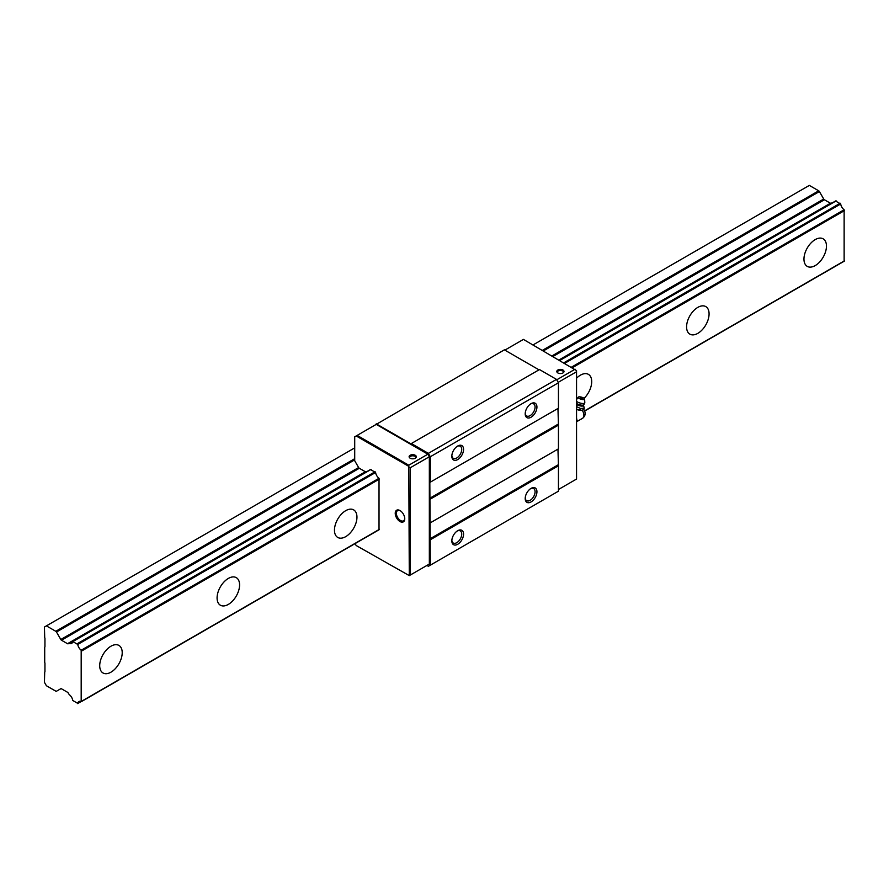 <?xml version="1.0" encoding="UTF-8"?>
<svg xmlns="http://www.w3.org/2000/svg" width="889" height="889" viewBox="0 0 889 889"><rect width="100%" height="100%" fill="white"/><g stroke="black" fill="none" stroke-linecap="round" stroke-linejoin="round"><path stroke-width="1.33" d="M826.459 246.109A15.913 9.179 -60 0 1 819.514 262.122A15.913 9.179 -60 0 1 807.256 266.378A15.913 9.179 -60 0 1 803.956 259.099A15.913 9.179 -60 0 1 810.901 243.086A15.913 9.179 -60 0 1 823.158 238.83A15.913 9.179 -60 0 1 826.459 246.109M122.215 652.704A15.913 9.179 -60 0 1 115.27 668.706A15.913 9.179 -60 0 1 103.013 672.973A15.913 9.179 -60 0 1 99.712 665.694A15.913 9.179 -60 0 1 106.658 649.681A15.913 9.179 -60 0 1 118.915 645.425A15.913 9.179 -60 0 1 122.215 652.704M239.585 584.94A15.913 9.179 -60 0 1 232.64 600.942A15.913 9.179 -60 0 1 220.383 605.209A15.913 9.179 -60 0 1 217.083 597.93A15.913 9.179 -60 0 1 224.028 581.917A15.913 9.179 -60 0 1 236.285 577.65A15.913 9.179 -60 0 1 239.585 584.94M356.956 517.176A15.913 9.179 -60 0 1 350.01 533.178A15.913 9.179 -60 0 1 337.753 537.445A15.913 9.179 -60 0 1 334.464 530.155A15.913 9.179 -60 0 1 341.409 514.153A15.913 9.179 -60 0 1 353.666 509.886A15.913 9.179 -60 0 1 356.956 517.176M576.55 378.214A15.913 9.179 -60 0 1 588.407 374.358A15.913 9.179 -60 0 1 591.707 381.637A15.913 9.179 -60 0 1 584.095 398.328M709.078 313.873A15.913 9.179 -60 0 1 702.132 329.886A15.913 9.179 -60 0 1 689.875 334.142A15.913 9.179 -60 0 1 686.586 326.863A15.913 9.179 -60 0 1 693.531 310.85A15.913 9.179 -60 0 1 705.788 306.594A15.913 9.179 -60 0 1 709.078 313.873M44.939 671.528L44.939 663.238A1.111 0.633 -120 0 0 44.706 662.472L44.706 647.192A1.122 0.645 -120 0 0 44.939 646.681L44.939 638.391A1.122 0.645 -120 0 0 44.706 637.624L44.45 627.012L46.406 625.878L55.785 631.29A1.411 0.811 60 0 1 56.474 632.012L60.796 639.502A1.389 0.8 -120 0 0 61.485 640.224L67.52 643.714A1.522 0.878 -120 0 0 68.209 643.78L69.275 643.347A5.656 3.267 -120 0 0 71.653 643.392A5.656 3.267 -120 0 0 72.765 641.558L77.765 644.447A5.656 3.267 -120 0 0 81.188 650.215L81.188 701.565A5.656 3.267 -120 0 0 78.877 701.543A5.656 3.267 -120 0 0 77.765 703.377L72.765 700.488A5.656 3.267 -120 0 0 69.275 694.676L68.209 693.009A1.522 0.878 -120 0 0 67.52 692.275L61.485 688.797A1.389 0.8 -120 0 0 60.796 688.731L56.474 691.22A1.411 0.811 60 0 1 55.785 691.153L46.406 685.741L44.45 682.352L44.706 672.04A1.122 0.645 -120 0 0 44.939 671.528M844.128 261.088L844.128 209.748A5.656 3.267 60 0 1 840.694 203.97L835.693 201.092M832.293 202.903A5.656 3.267 60 0 1 832.204 202.87L559.425 360.178L831.148 203.303A1.522 0.878 60 0 1 830.448 203.237L824.414 199.758A1.389 0.8 60 0 1 823.725 199.025L819.402 191.546A1.411 0.811 -120 0 0 818.713 190.813L809.334 185.401L533.022 344.932M354.711 447.878L46.406 625.878M819.402 191.546L543.368 350.911M354.711 459.835L56.474 632.012M830.448 203.237L559.025 359.945M356.178 435.966L357.156 435.399L408.796 465.214L408.796 466.347L356.178 435.966L354.711 436.81L354.711 460.758L358.634 467.547A1.389 0.8 -120 0 0 359.323 468.27L365.357 471.759L67.52 643.714M365.357 471.759A1.522 0.878 -120 0 0 366.046 471.826L68.209 643.78M366.046 471.826L68.975 643.336L367.113 471.392A5.656 3.267 -120 0 0 367.19 471.426M410.173 458.213A3.6 2.078 180 0 1 409.118 456.746A3.6 2.078 180 0 1 411.34 454.824A3.6 2.078 180 0 1 415.252 455.279A3.6 2.078 180 0 1 416.308 456.746A3.6 2.078 180 0 1 414.085 458.668A3.6 2.078 180 0 1 410.173 458.213M416.174 457.313A3.6 2.078 0 0 0 415.252 456.413A3.6 2.078 0 0 0 409.251 457.313M557.859 372.947A3.6 2.078 180 0 1 556.814 371.48A3.6 2.078 180 0 1 559.025 369.557A3.6 2.078 180 0 1 562.948 370.002A3.6 2.078 180 0 1 564.004 371.48A3.6 2.078 180 0 1 561.781 373.391A3.6 2.078 180 0 1 557.859 372.947M563.87 372.035A3.6 2.078 0 0 0 562.948 371.135A3.6 2.078 0 0 0 556.947 372.035M404.728 518.165A5.901 3.412 60 0 1 403.55 520.798A5.901 3.412 60 0 1 398.983 519.287A5.901 3.412 60 0 1 396.372 513.309A5.901 3.412 60 0 1 397.65 510.575A5.901 3.412 60 0 1 400.528 510.886M404.751 518.787A6.723 3.889 60 0 1 399.994 521.532A6.723 3.889 60 0 1 395.238 513.297A6.723 3.889 60 0 1 400.25 510.708A6.723 3.889 60 0 1 404.751 518.487A6.723 3.889 60 0 1 404.751 518.787M525.21 413.263A6.99 4.034 120 0 0 526.644 415.963A6.99 4.034 120 0 0 532.033 414.085A6.99 4.034 120 0 0 535.078 407.051A6.99 4.034 120 0 0 533.633 403.85A6.99 4.034 120 0 0 530.577 403.962M536.934 407.051A8.301 4.789 -60 0 1 531.066 417.219A8.301 4.789 -60 0 1 525.199 413.829A8.301 4.789 -60 0 1 531.066 403.662A8.301 4.789 -60 0 1 536.934 407.051M451.856 540.323A6.99 4.034 120 0 0 453.279 543.023A6.99 4.034 120 0 0 458.668 541.145A6.99 4.034 120 0 0 461.724 534.111A6.99 4.034 120 0 0 460.269 530.911A6.99 4.034 120 0 0 457.224 531.022M463.569 534.111A8.301 4.789 -60 0 1 457.702 544.279A8.301 4.789 -60 0 1 451.834 540.89A8.301 4.789 -60 0 1 457.702 530.722A8.301 4.789 -60 0 1 463.569 534.111M525.21 497.962A6.99 4.034 120 0 0 526.644 500.663A6.99 4.034 120 0 0 532.033 498.796A6.99 4.034 120 0 0 535.078 491.761A6.99 4.034 120 0 0 533.633 488.561A6.99 4.034 120 0 0 530.577 488.672M536.934 491.761A8.301 4.789 -60 0 1 531.066 501.929A8.301 4.789 -60 0 1 525.199 498.54A8.301 4.789 -60 0 1 531.066 488.372A8.301 4.789 -60 0 1 536.934 491.761M451.856 455.613A6.99 4.034 120 0 0 453.279 458.313A6.99 4.034 120 0 0 458.668 456.435A6.99 4.034 120 0 0 461.724 449.401A6.99 4.034 120 0 0 460.269 446.2A6.99 4.034 120 0 0 457.224 446.322M463.569 449.401A8.301 4.789 -60 0 1 457.702 459.569A8.301 4.789 -60 0 1 451.834 456.179A8.301 4.789 -60 0 1 457.702 446.022A8.301 4.789 -60 0 1 463.569 449.401M355.067 543.601L356.178 545.524L409.284 575.616L408.796 466.347M408.796 465.214L427.876 454.201L429.343 456.746L429.343 564.048L427.876 564.893M357.156 435.399L376.225 424.386L427.876 454.201M409.284 467.192L410.262 467.758L429.343 456.746M558.448 489.506L576.55 479.049L576.55 370.624L523.432 339.398L504.852 350.133M410.262 467.758L410.262 575.05L409.284 575.616M410.262 575.05L429.343 564.048M576.55 371.758L558.203 382.348M370.602 469.603L375.603 472.492A5.656 3.267 -120 0 0 379.025 478.271L379.025 529.611M575.083 369.213L556.736 379.803M538.99 369.835L504.363 349.844L374.269 425.52M426.898 565.46L428.365 566.304L430.32 565.171L429.832 482.438L558.448 408.184L558.448 382.77L556.492 379.381L539.479 369.557L410.851 443.811L376.225 423.82M430.32 522.821L558.448 448.845L558.448 425.12L557.959 408.462L429.832 482.438M430.32 565.171L558.448 491.195L558.448 465.78L557.959 449.123L429.832 523.099M430.32 539.756L558.448 465.78M429.832 538.912L557.959 464.936M430.32 499.096L558.448 425.12M429.832 498.251L557.959 424.275M430.32 482.16L430.32 456.746L558.448 382.77M430.32 456.746L428.365 453.357L556.492 379.381M428.365 453.357L411.34 443.533M576.55 420.63L576.55 421.308M583.817 409.496L582.795 410.062M576.55 406.629L580.617 408.518L584.284 408.107L583.895 409.451L581.862 410.329L576.55 409.262M582.706 410.107A4.767 1.522 -163.8 0 1 582.584 410.173A4.767 1.522 -163.8 0 1 581.795 410.374A4.767 1.522 -163.8 0 1 576.55 409.373M584.618 399.05A3.356 1.067 -163.8 0 1 583.762 399.594A3.356 1.067 -163.8 0 1 579.917 398.828A3.356 1.067 -163.8 0 1 578.228 397.183A3.356 1.067 -163.8 0 1 579.017 396.861A3.356 1.067 -163.8 0 1 582.551 397.494A3.356 1.067 -163.8 0 1 584.618 399.05L584.806 402.739A4.567 1.456 -163.8 0 1 584.784 402.895A4.567 4.567 0 0 1 583.651 404.828L583.651 404.828A4.078 1.3 -163.8 0 1 577.183 403.795A4.078 1.3 -163.8 0 1 576.55 403.362M584.784 402.895A4.567 1.456 -163.8 0 1 583.629 403.484A4.567 1.456 -163.8 0 1 577.406 401.95A4.567 1.456 -163.8 0 1 576.55 401.35M582.306 398.128L580.473 398.328L580.406 397.661M580.228 409.851L580.617 408.518M584.284 408.107L583.506 405.317A4.067 1.3 -163.8 0 1 581.295 406.062A4.067 1.3 -163.8 0 1 576.928 404.695A4.067 1.3 -163.8 0 1 576.55 404.462M576.55 418.119L576.994 420.375M840.694 203.97L564.782 363.268M375.603 472.492L77.765 644.447M844.128 209.748L571.494 367.146M379.025 478.271L81.188 650.215M844.55 210.549L572.405 367.668M379.459 479.071L81.621 651.026M844.55 260.777L584.551 410.885M379.459 529.288L81.621 701.243M81.021 701.488L77.765 703.377M818.713 190.813L542.401 350.344M354.711 458.702L55.785 631.29M823.725 199.025L552.013 355.9M358.634 467.547L60.796 639.502M824.414 199.758L552.991 356.467M359.323 468.27L61.485 640.224M831.915 202.87L559.425 360.178M832.204 202.87L559.581 360.267M367.113 471.392L69.275 643.347M836.171 200.892L559.859 360.423M371.08 469.414L73.242 641.369M840.205 203.225L563.893 362.756M375.114 471.748L77.276 643.703M582.273 410.285A6.634 3.834 60 0 1 583.884 415.296A6.634 3.834 60 0 1 582.506 418.341L576.55 421.775M81.477 701.565L379.314 529.611M584.629 411.074L844.406 261.088M77.621 703.599L81.166 701.554M72.898 641.336L370.735 469.381M559.659 360.312L835.827 200.858M583.729 409.318C585.962 412.941 585.551 415.941 582.506 418.341M582.617 398.35A2.523 2.523 0 0 0 580.295 397.672M578.228 397.183L576.55 399.561"/></g></svg>
